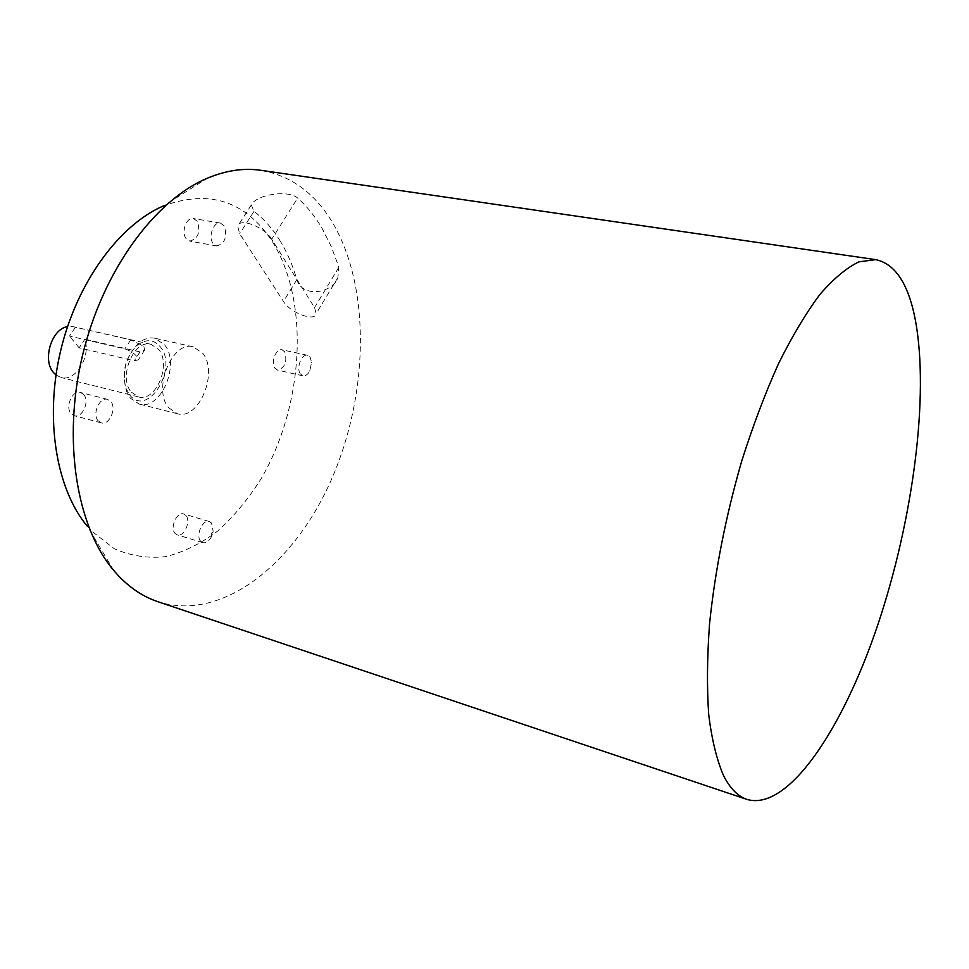 <?xml version="1.0" encoding="UTF-8"?>
<svg xmlns="http://www.w3.org/2000/svg" width="969" height="969" viewBox="0 0 969 969"><rect width="100%" height="100%" fill="white"/><g stroke="black" fill="none" stroke-linecap="round" stroke-linejoin="round"><path stroke-width="0.73" stroke-dasharray="4.84 3.63" d="M168.751 407.828L177.424 413.727C198.681 420.582 218.667 372.702 202.896 353.455L193.364 346.854C172.276 340.143 152.181 389.356 168.751 407.828M164.597 344.819C180.706 363.896 160.781 410.965 139.209 404.049L130.391 398.174L126.515 391.355C121.464 373.416 125.243 357.585 137.84 343.85C143.473 338.944 149.153 337.079 154.895 338.254L164.597 344.819M129.616 394.843C147.361 418.269 178.623 368.644 160.394 346.878C153.562 338.956 145.532 338.69 136.302 346.054C124.989 358.373 121.597 372.593 126.14 388.702L129.616 394.843M83.709 394.553L80.475 392.469C72.396 389.756 64.741 407.15 71.161 413.69L74.274 415.701C82.377 418.438 90.032 401.202 83.709 394.553M98.208 420.861C91.861 414.284 99.541 396.66 107.547 399.361L110.745 401.457C116.983 408.143 109.315 425.597 101.285 422.872L98.208 420.861M284.729 351.795L281.979 349.785C276.092 347.968 270.46 362.467 274.857 368.135L277.534 370.097C285.056 367.772 287.442 361.679 284.729 351.795M300.305 373.864C295.981 368.159 301.625 353.503 307.452 355.296L310.153 357.331L311.606 362.406L309.692 371.127C307.718 374.628 305.465 376.19 302.946 375.815L300.305 373.864M197.301 221.247L193.425 218.51C186.569 216.79 180.949 231.882 186 238.471L189.779 241.124C198.209 238.713 200.716 232.075 197.301 221.247M212.95 243.292C207.96 236.642 213.616 221.38 220.399 223.088L224.227 225.838C227.558 236.775 225.038 243.473 216.681 245.956L212.95 243.292M185.915 515.447L183.686 513.945C176.927 511.341 169.575 527.887 175.062 533.422L177.206 534.852C183.977 537.468 191.317 521.056 185.915 515.447M200.68 541.223C195.278 535.675 202.642 518.924 209.316 521.516L211.521 523.006L213.168 531.242L211.484 536.669C208.977 541.296 206.082 543.282 202.8 542.652L200.68 541.223M260.831 170.302C291.645 175.74 315.979 193.909 333.808 224.808C371.188 290.652 368.184 396.648 330.889 480.733C293.801 564.648 221.913 622.122 157.971 601.737M113.833 570.584L87.367 526.3L91.449 530.927L114.076 548.611C130.73 555.976 148.051 558.641 166.038 556.594C183.989 552.003 201.273 543.427 217.916 530.891C233.856 516.416 248.173 499.168 260.879 479.134C303.527 406.629 310.153 302.655 272.737 242.226C246.247 201.31 209.934 189.149 163.785 205.755L207.378 178.187M279.726 240.227C286.945 251.916 292.65 265.046 296.841 279.641C302.425 298.404 332.876 293.244 337.927 277.497L338.775 267.408L337.842 264.367L331.374 246.829L321.999 228.175C315.07 216.39 306.955 206.336 297.653 198.015C287.781 189.367 255.428 194.902 251.274 205.04L254.011 211.339C263.907 218.933 272.483 228.563 279.726 240.227M131.348 392.142L138.482 396.89C155.73 402.414 171.683 364.695 158.71 349.506L151.019 344.31C133.867 338.908 117.891 377.425 131.348 392.142M55.984 374.979L61.083 377.51C75.57 382.004 91.013 356.834 84.909 339.186L140.008 351.904L144.672 349.991L143.763 346.103L130.694 339.913L73.196 326.686L67.515 326.638M75.34 327.365L69.502 336.061L124.868 348.852C132.741 351.759 137.21 355.429 138.288 359.887L134.255 360.795L79.143 347.835L84.909 339.186M79.143 347.835L69.502 336.061M271.72 239.258C264.634 226.916 239.222 217.25 237.671 226.225L239.682 233.723L283.469 301.444C290.228 312.854 314.925 322.132 316.185 313.653L314.562 307.573L271.72 239.258L297.653 198.015M130.694 339.913L124.868 348.852M140.008 351.904L134.255 360.795M254.011 211.339L239.682 233.723M338.775 267.408L314.562 307.573M296.841 279.641L283.469 301.444M177.424 413.727L139.209 404.049M107.547 399.361L80.475 392.469M307.452 355.296L281.979 349.785M220.399 223.088L193.425 218.51M209.316 521.516L183.686 513.945M138.482 396.89L61.083 377.51M151.019 344.31L73.196 326.686M251.274 205.04L237.671 226.225M211.484 536.669L211.169 533.604L213.168 531.242M202.8 542.652L177.206 534.852M216.681 245.956L189.779 241.124M309.692 371.127L311.606 362.406M302.946 375.815L277.534 370.097M101.285 422.872L74.274 415.701M337.927 277.497L316.185 313.653M126.14 388.702L126.515 391.355M136.302 346.054L137.84 343.85M193.364 346.854L154.895 338.254M144.672 349.991L138.288 359.887"/><path stroke-width="1.45" d="M747.075 799.449L157.971 601.737C143.691 596.965 130.597 588.401 118.715 576.046L113.833 570.584C76.684 527.051 62.198 440.52 82.438 355.744C102.617 270.957 154.592 200.268 207.378 178.187C225.959 170.423 243.776 167.794 260.831 170.302L875.77 259.644L858.946 261.836C846.676 267.723 833.703 278.551 820.004 294.334C806.087 312.939 792.291 335.989 778.604 363.484C765.244 393.184 752.961 425.682 741.745 460.965C725.805 516.162 715.086 570.414 709.562 623.721C707.091 657.442 706.813 687.893 708.751 715.061C711.876 739.844 716.842 760.084 723.625 775.781C730.178 788.56 737.99 796.445 747.075 799.449C787.918 811.392 842.473 729.754 877.623 625.356C912.895 520.523 929.646 395.437 915.245 319.407C908.304 283.711 895.138 263.798 875.77 259.644M67.515 326.638C51.454 328.806 41.958 360.529 53.731 372.811L55.984 374.979M163.785 205.755C119.405 224.687 76.987 282.173 60.684 350.56C44.368 418.947 56.299 489.381 87.367 526.3"/></g></svg>
